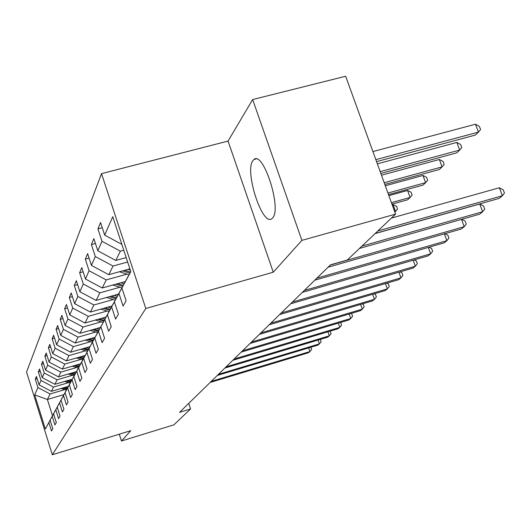 <?xml version="1.0" encoding="UTF-8"?>
<svg xmlns="http://www.w3.org/2000/svg" width="531" height="531" viewBox="0 0 531 531"><rect width="100%" height="100%" fill="white"/><g stroke="black" fill="none" stroke-linecap="round" stroke-linejoin="round"><path stroke-width="0.8" d="M272.695 217.863C281.941 208.544 263.237 150.552 253.944 159.519L252.856 160.694C244.399 171.44 262.36 226.651 271.806 218.719L272.695 217.863M101.521 173.637L26.55 372.065L52.33 454.748L145.806 308.504L101.521 173.637L228.051 141.08L273.279 272.197L301.9 240.377L252.656 99.556L228.051 141.08M252.656 99.556L345.661 76.252L395.568 214.132L301.9 240.377M63.959 394.573L47.398 399.485L52.483 415.713L55.304 410.516L48.852 422.55L51.494 430.993L52.801 428.709L50.133 420.187L52.237 416.311L54.952 424.966L56.326 422.563L53.585 413.828L55.801 409.759L58.583 418.627L60.03 416.098L57.215 407.144L59.545 402.856L62.406 411.95L63.932 409.288L61.038 400.108L63.494 395.588L66.435 404.921L68.041 402.113L65.067 392.688L67.656 387.915L70.689 397.5L72.389 394.533L69.322 384.856L72.063 379.811L75.183 389.654L76.982 386.515L73.822 376.565L76.723 371.229L79.942 381.351L81.847 378.026L78.588 367.791L81.668 362.129L84.987 372.543L87.011 369.012L83.646 358.478L86.918 352.458L90.343 363.184L92.494 359.434L89.022 348.582L92.5 342.17L96.051 353.228L98.341 349.225L94.75 338.035L98.461 331.205L102.131 342.614L104.58 338.34L100.857 326.784L104.826 319.476L108.636 331.264L111.258 326.691L107.395 314.75L111.643 306.925L115.599 319.111L118.413 314.206L114.397 301.854L118.964 293.444L123.073 306.062L126.099 300.778L121.924 287.988L130.799 271.653L112.771 216.681L104.68 235.14L100.571 222.549L97.936 228.881L102.264 227.719M48.852 422.55L45.347 429.008L34.701 394.878L37.913 387.544L35.298 379.18L37.137 378.643M97.936 228.881L101.985 241.306L97.817 250.811L93.868 238.645L91.412 244.539L95.308 256.546L91.425 265.4L87.622 253.632L85.332 259.128L89.082 270.744L85.464 279.014L81.787 267.624L79.65 272.755L83.274 284.012L79.882 291.745L76.338 280.707L74.333 285.519L77.831 296.424L74.652 303.679L71.227 292.973L69.342 297.486L72.727 308.08L69.74 314.896L66.421 304.495L64.656 308.743L67.928 319.025L65.121 325.443L61.901 315.341L60.235 319.343L63.415 329.339L60.76 335.393L57.64 325.563L56.067 329.339L59.153 339.063L56.644 344.785L53.618 335.214L52.131 338.791L55.124 348.256L52.755 353.666L49.814 344.347L48.401 347.732L51.315 356.958L49.064 362.082L46.21 353.002L44.869 356.208L47.697 365.202L45.566 370.067L42.785 361.213L41.518 364.259L44.272 373.027L42.248 377.647L39.54 369.005L38.332 371.906L41.013 380.468L39.088 384.862L36.447 376.426L35.298 379.18M395.568 214.132L347.267 260.044L330.501 264.85L179.558 412.341L190.589 408.963L188.744 403.361M50.133 420.187L58.861 403.991M68.433 386.322L51.401 391.354L53.512 387.059L68.572 382.625M58.841 403.998L52.237 416.311M39.088 384.862L51.401 391.354M41.013 380.468L53.512 387.059M53.585 413.828L62.578 397.148M72.316 379.174L54.866 384.305L57.089 379.791L72.528 375.264M62.558 397.155L55.801 409.759M42.248 377.647L54.866 384.305M44.272 373.027L57.089 379.791M57.215 407.144L66.494 389.94M76.398 371.66L58.51 376.897L60.846 372.145L76.69 367.518M66.468 389.946L59.545 402.856M45.566 370.067L58.51 376.897M47.697 365.202L60.846 372.145M61.038 400.108L70.616 382.347M80.699 363.748L62.346 369.098L64.809 364.093L81.077 359.361M70.59 382.353L63.494 395.588M49.064 362.082L62.346 369.098M51.315 356.958L64.809 364.093M65.067 392.688L74.964 374.335M85.225 355.412L66.388 360.881L68.99 355.597L85.71 350.759M74.937 374.342L67.656 387.915M52.755 353.666L66.388 360.881M55.124 348.256L68.99 355.597M69.322 384.856L72.063 379.811M90.011 346.61L70.656 352.206L73.404 346.617L90.602 341.665M56.644 344.785L70.656 352.206M59.153 339.063L73.404 346.617M73.822 376.565L84.429 356.905M83.646 358.478L95.062 337.318L75.17 343.026L78.077 337.119L95.779 332.048M84.396 356.912L76.723 371.229M60.76 335.393L75.17 343.026M63.415 329.339L78.077 337.119M78.588 367.791L89.586 347.407M100.372 327.474L79.949 333.315L83.035 327.05L101.262 321.852M89.553 347.413L81.668 362.129M65.121 325.443L79.949 333.315M67.928 319.025L83.035 327.05M106.041 317.034L85.02 323.014L88.292 316.357L107.089 311.033M95.029 337.324L86.918 352.458M69.74 314.896L85.02 323.014M72.727 308.08L88.292 316.357M89.022 348.582L100.89 326.578M112.061 305.949L90.403 312.062L93.887 304.98L113.289 299.524M100.857 326.592L92.5 342.17M74.652 303.679L90.403 312.062M77.831 296.424L93.887 304.98M94.75 338.035L107.103 315.135M118.466 294.141L96.138 300.407L99.855 292.853L119.9 287.258M107.063 315.149L98.461 331.205M79.882 291.745L96.138 300.407M83.274 284.012L99.855 292.853M100.857 326.784L113.74 302.909M125.296 281.556L102.257 287.975L106.227 279.903L126.955 274.155M113.7 302.922L104.826 319.476M85.464 279.014L102.257 287.975M89.082 270.744L106.227 279.903M107.395 314.75L120.849 289.82M129.883 268.852L108.795 274.686L113.05 266.038L127.639 262.022M120.809 289.833L111.643 306.925M91.425 265.4L108.795 274.686M95.308 256.546L113.05 266.038M114.397 301.854L128.475 275.768M126.186 257.595L115.798 260.442L120.364 251.163L123.776 250.234M128.429 275.781L118.964 293.444M97.817 250.811L115.798 260.442M101.985 241.306L120.364 251.163M130.759 271.52L121.924 287.988M104.68 235.14L121.845 244.346M119.289 434.199L121.473 440.995L173.896 424.833L190.589 408.963M121.473 440.995L130.745 430.681L52.33 454.748M273.279 272.197L145.806 308.504M64.802 389.628L50.113 393.969L47.398 399.485L34.701 394.878M52.483 415.713L45.347 429.008M37.913 387.544L50.113 393.969M91.412 244.539L95.427 243.45M85.332 259.128L89.069 258.106M79.65 272.755L83.135 271.799M74.333 285.519L77.592 284.616M69.342 297.486L72.395 296.637M64.656 308.743L67.523 307.934M60.235 319.343L62.937 318.58M56.067 329.339L58.616 328.616M52.131 338.791L54.534 338.101M48.401 347.732L50.677 347.082M44.869 356.208L47.02 355.591M41.518 364.259L43.555 363.669M38.332 371.906L40.27 371.342M377.88 230.945L502.366 195.773L499.113 198.408L375.244 233.448M391.433 218.062L499.359 187.762L502.366 195.773L504.45 193.045L503.249 189.846L499.359 187.762M376.565 161.63L475.358 135.073L478.458 132.113L475.491 124.221L372.921 151.574M475.491 124.221L479.4 126.431L480.588 129.577L478.458 132.113L375.848 159.652M361.936 246.099L482.639 211.743L479.599 214.205L359.487 248.428M375.092 233.594L479.745 203.984L482.639 211.743L484.703 209.061L483.549 205.968L479.745 203.984M330.295 265.049L464.187 226.677L461.339 228.98L328.085 267.212M461.698 219.303L465.123 221.049L466.231 224.049L464.187 226.677L461.485 219.363M380.846 173.451L456.773 152.848L459.667 150.074L456.819 142.434L377.362 163.833M456.819 142.434L460.636 144.532L461.778 147.585L459.667 150.074L380.183 171.619M119.422 271.746L129.006 274.779M128.017 269.37L130.274 270.06M384.816 184.423L439.369 169.482L442.084 166.887L439.343 159.473L381.477 175.203M122.548 270.883L129.896 273.12M130.46 272.071L124.659 270.299M439.343 159.473L443.08 161.47L444.168 164.431L442.084 166.887L384.198 182.717M316.861 278.171L446.89 240.676L444.221 242.84L314.79 280.202M444.872 233.706L447.845 235.18L448.914 238.094L446.89 240.676L444.387 233.846M304.263 290.484L430.648 253.825L428.139 255.856L302.318 292.382M429.055 247.214L431.617 248.462L432.652 251.289L430.648 253.825L428.318 247.426M292.428 302.046L415.368 266.197L412.999 268.109L290.603 303.832M414.153 259.918L416.35 260.96L417.346 263.708L415.368 266.197L413.191 260.197M112.824 285.034L121.898 287.862M120.895 282.784L124.101 283.76M388.506 194.625L423.054 185.087L425.596 182.651L422.955 175.456L385.307 185.777M115.785 284.204L122.727 286.309M123.258 285.326L117.756 283.66M422.955 175.456L426.605 177.361L427.661 180.235L425.596 182.651L387.935 193.038M106.638 297.466L115.24 300.108M114.225 295.336L117.311 296.265M391.951 204.136L407.715 199.756L410.111 197.466L407.562 190.476L388.871 195.634M109.452 296.676L116.023 298.661M116.515 297.738L111.291 296.159M407.562 190.476L411.127 192.288L412.149 195.083L410.111 197.466L391.413 202.656M100.83 309.122L108.994 311.604M107.972 307.104L110.946 307.993M394.825 212.081L395.529 211.411L393.066 204.608L392.21 204.847M103.499 308.365L109.731 310.243M110.202 309.374L105.224 307.88M393.066 204.608L396.557 206.347L397.54 209.061L395.529 211.411L394.672 211.65M281.291 312.932L400.958 277.859L398.728 279.664L279.565 314.617M400.095 271.879L401.947 272.735L402.916 275.41L400.958 277.859L398.927 272.217M95.368 320.074L103.127 322.41M102.098 318.155L104.965 319.018M97.89 319.35L103.817 321.129M104.262 320.312L99.516 318.892M270.79 323.193L387.351 288.871L385.247 290.576L269.157 324.786M386.807 283.162L388.353 283.866L389.283 286.468L387.351 288.871L385.453 283.554M90.217 330.382L97.598 332.592M96.562 328.563L99.337 329.393M92.606 329.698L98.255 331.384M98.673 330.614L94.133 329.26M260.867 332.891L374.488 299.285L372.49 300.898L259.327 334.397M374.229 293.822L375.49 294.386L376.393 296.922L374.488 299.285L372.702 294.274M85.352 340.105L92.387 342.196M91.345 338.38L94.027 339.176M87.615 339.455L93.005 341.055M93.396 340.331L89.055 339.037M251.482 342.064L362.301 309.148L360.41 310.681L250.021 343.484M362.301 303.918L363.304 304.356L364.18 306.832L362.301 309.148L360.622 304.409M80.752 349.285L87.456 351.276M86.414 347.652L89.009 348.422M82.889 348.668L88.046 350.195M88.418 349.511L84.25 348.276M242.587 350.752L350.739 318.507L348.947 319.961L241.2 352.106M350.978 313.482L351.748 313.814L352.597 316.23L350.739 318.507L349.159 314.02M76.391 357.974L82.796 359.865M81.747 356.42L84.263 357.164M78.415 357.39L83.347 358.843M83.699 358.199L79.703 357.018M234.144 358.996L339.76 327.395L338.055 328.775L232.837 360.283M340.212 322.563L340.769 322.802L341.592 325.158L339.76 327.395L338.274 323.147M72.256 366.211L78.376 368.016M77.327 364.731L79.783 365.454M74.174 365.653L78.9 367.047M79.232 366.43L75.389 365.295M226.126 366.835L329.32 335.844L327.693 337.165L224.879 368.049M329.963 331.198L331.125 333.647L329.32 335.844L327.912 331.815M68.32 374.023L74.174 375.749M73.132 372.616L75.508 373.313M70.138 373.492L74.672 374.826M75.01 374.249L71.293 373.154M218.5 374.289L319.377 343.896L317.823 345.15L217.312 375.444M320.2 339.415L321.155 341.732L319.377 343.896L318.042 340.059M64.57 381.45L70.185 383.097M69.143 380.11L71.453 380.787M66.302 380.946L70.676 382.227M70.975 381.67L67.397 380.621M211.238 381.384L309.892 351.568L308.418 352.763L210.103 382.493M310.881 347.241L311.651 349.444L309.892 351.568L308.63 347.918M60.999 388.519L66.388 390.093M65.353 387.232L67.59 387.889M62.645 388.035L66.853 389.263M67.138 388.732L63.693 387.723M121.287 271.228L120.749 272.264M114.351 284.609L113.913 285.439M107.859 297.121L107.514 297.778M101.766 308.856L101.507 309.354M96.051 319.874L95.865 320.239M256.081 158.955L253.944 159.519"/></g></svg>
